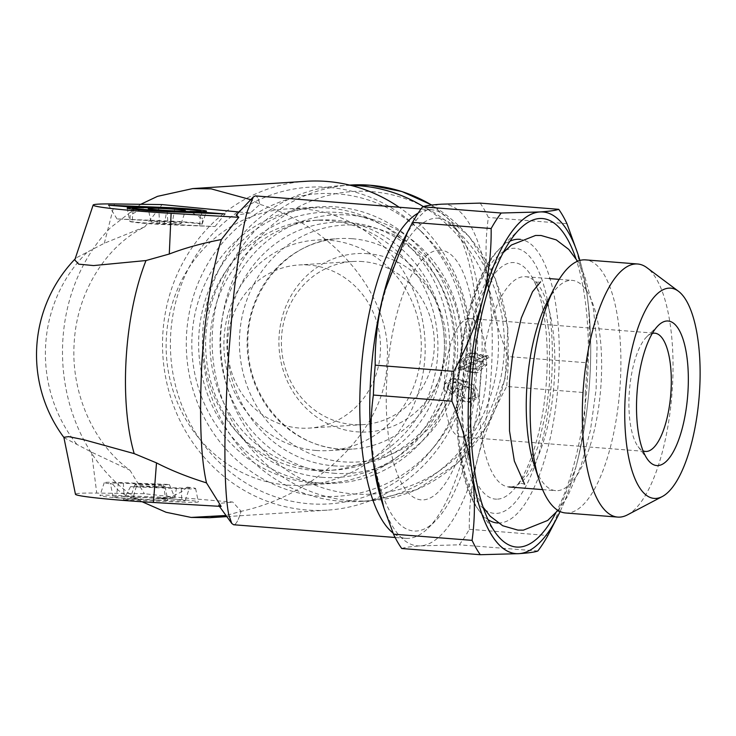 <?xml version="1.0" encoding="UTF-8"?>
<svg xmlns="http://www.w3.org/2000/svg" width="736" height="736" viewBox="0 0 736 736"><rect width="100%" height="100%" fill="white"/><g stroke="black" fill="none" stroke-linecap="round" stroke-linejoin="round"><path stroke-width="0.55" stroke-dasharray="3.68 2.76" d="M367.963 253.699A89.332 83.582 -93.7 0 0 279.082 336.196A89.332 83.582 -93.7 0 0 357.07 431.839A89.332 83.582 -93.7 0 0 445.952 349.352A89.332 83.582 -93.7 0 0 367.963 253.699M362.857 261.584A81.724 76.461 -93.7 0 0 352.627 261.51A81.724 76.461 -93.7 0 0 281.382 342.516A81.724 76.461 -93.7 0 0 352.894 424.552A81.724 76.461 -93.7 0 0 363.124 424.626A81.724 76.461 -93.7 0 0 434.36 343.629A81.724 76.461 -93.7 0 0 362.857 261.584M309 265.052A81.724 76.461 -93.7 0 0 298.77 264.978A81.724 76.461 -93.7 0 0 227.525 345.975A81.724 76.461 -93.7 0 0 299.028 428.021A81.724 76.461 -93.7 0 0 309.258 428.094A81.724 76.461 -93.7 0 0 380.503 347.088A81.724 76.461 -93.7 0 0 309 265.052M350.962 185.426A158.176 148 -93.7 0 0 340.29 185.693A158.176 148 -93.7 0 0 202.409 342.47A158.176 148 -93.7 0 0 340.796 501.253A158.176 148 -93.7 0 0 360.603 501.4A158.176 148 -93.7 0 0 494.813 379.859A158.176 148 -93.7 0 0 423.356 206.586M316.158 450.478A105.45 98.661 -93.7 0 0 329.351 450.57A105.45 98.661 -93.7 0 0 421.277 346.058A105.45 98.661 -93.7 0 0 329.02 240.203A105.45 98.661 -93.7 0 0 315.818 240.102A105.45 98.661 -93.7 0 0 223.891 344.623A105.45 98.661 -93.7 0 0 316.158 450.478M452.051 394.376L453.615 391.35L450.901 388.488L450.726 384.762L455.768 381.828L464.609 384.238L458.132 388.654C457.111 394.404 459.282 398.47 464.646 400.835L471.224 402.187L478.041 397.495C478.814 389.592 475.235 384.348 467.305 381.745L455.142 378.46L447.654 383.557C446.338 388.304 447.801 391.911 452.051 394.376L449.264 394.56L450.828 391.534L453.615 391.35M450.828 391.534L448.114 388.663L450.901 388.488M448.114 388.663L447.939 384.946L450.726 384.762M447.939 384.946L452.98 382.012L455.768 381.828M452.98 382.012L461.822 384.422L464.609 384.238M461.822 384.422L455.345 388.829L458.132 388.654M455.345 388.829C454.324 394.588 456.495 398.645 461.858 401.01L464.646 400.835M461.858 401.01L468.436 402.371L475.254 397.67L478.041 397.495M475.254 397.67C476.026 389.776 472.448 384.523 464.517 381.92L467.305 381.745M464.517 381.92L452.355 378.635L444.866 383.732L447.654 383.557M462.659 360.566L463.735 366.546L460.672 367.954L461.932 370.052L465.226 368.524L468.538 370.824L473.368 372.241L478.087 372.554L486.864 364.716L485.88 359.177L489.118 357.696L487.83 355.626L484.454 357.162L481.473 354.927L476.45 353.326L471.546 352.995L462.659 360.566L459.88 360.75L460.948 366.73L463.735 366.546M465.897 361.21L471.914 356.518L475.53 356.767L480.939 358.745L466.891 365.12L465.897 361.21L463.11 361.385L469.126 356.702L475.53 356.767M472.742 356.951L478.161 358.92L464.103 365.304L466.891 365.12M464.103 365.304L463.11 361.385M478.161 358.92L480.939 358.745M482.752 360.612L483.635 364.2L477.692 368.994L473.809 368.718L468.804 366.914L482.752 360.612L479.964 360.796L480.847 364.384L483.635 364.2M480.847 364.384L474.904 369.168L471.031 368.902L466.017 367.089L468.804 366.914M466.017 367.089L479.964 360.796M471.031 368.902L473.809 368.718M460.948 366.73L457.884 368.129L459.144 370.226L462.447 368.708L465.759 370.999L470.58 372.416L475.309 372.738L484.076 364.89L483.101 359.352L486.33 357.871L485.042 355.81L481.666 357.346L478.694 355.102L473.662 353.51L468.758 353.17L459.88 360.75M457.884 368.129L460.672 367.954M459.144 370.226L461.932 370.052M462.447 368.708L465.226 368.524M465.759 370.999L468.538 370.824M470.58 372.416L473.368 372.241M484.076 364.89L486.864 364.716M483.101 359.352L485.88 359.177M486.33 357.871L489.118 357.696M485.042 355.81L487.83 355.626M481.666 357.346L484.454 357.162M478.694 355.102L481.473 354.927M473.662 353.51L476.45 353.326M444.866 383.732C443.55 388.479 445.022 392.086 449.264 394.56M463.395 397.872C459.678 396.354 458.142 393.631 458.804 389.712L463.275 386.685L467.305 387.587C471.187 389.252 472.843 392.15 472.245 396.29L467.949 398.94L463.395 397.872L466.182 397.698C462.466 396.17 460.929 393.456 461.592 389.537L466.063 386.51L470.092 387.403C473.975 389.068 475.622 391.975 475.033 396.106L470.727 398.756L466.182 397.698M467.305 387.587L470.092 387.403M472.245 396.29L475.033 396.106M458.804 389.712L461.592 389.537M140.742 204.304L110.464 227.7C96.582 241.905 85.505 258.722 77.216 278.153C69.009 297.62 64.216 318.246 62.845 340.014C61.557 361.79 63.784 383.079 69.524 403.88C75.357 424.644 84.263 443.366 96.25 460.028C108.312 476.615 122.544 489.909 138.948 499.9L142.149 501.777M239.071 212.014L250.452 212.916L259.872 204.35L250.746 199.677L259.872 204.35C336.094 227.36 394.294 300.187 386.851 363.244C386.566 426.576 319.755 494.445 241.095 511.318C238.731 519.276 236.514 523.701 234.444 524.602L233.616 524.74M63.885 437.451A138.405 138.405 0 0 0 64.05 437.672L91.531 452.125L129.913 470.203C93.748 444.084 70.647 393.033 74.198 342.81C76.811 292.44 105.874 246.091 144.79 226.844L162.086 204.58M234.444 524.602C236.514 523.71 238.731 519.285 241.095 511.318L226.016 515.494L241.095 511.318L232.769 502.044C197.552 499.312 168.093 496.533 144.403 493.709L96.738 493.083A73.812 3.478 3.5 0 0 75.458 494.27M221.122 506.414L218.399 504.97L221.352 503.212L232.769 502.044M337.401 193.844A151.588 141.827 -93.7 0 0 186.585 333.813A151.588 141.827 -93.7 0 0 318.909 496.119A151.588 141.827 -93.7 0 0 435.537 445.004A151.588 141.827 -93.7 0 0 421.829 232.024A151.588 141.827 -93.7 0 0 337.401 193.844M328.541 187.395A158.654 148.442 -93.7 0 0 170.706 333.896A158.654 148.442 -93.7 0 0 309.194 503.755A158.654 148.442 -93.7 0 0 431.25 450.257A158.654 148.442 -93.7 0 0 416.916 227.36A158.654 148.442 -93.7 0 0 328.541 187.395M306.139 181.286A164.772 154.164 -93.7 0 0 247.158 198.076A164.772 154.164 -93.7 0 0 165.628 377.292A164.772 154.164 -93.7 0 0 306.664 509.993A164.772 154.164 -93.7 0 0 327.29 510.149A164.772 154.164 -93.7 0 0 466.219 387.44A164.772 154.164 -93.7 0 0 399.124 207.239M156.805 500.002A18.648 0.874 -176.5 0 1 130.53 497.582A18.648 0.874 -176.5 0 1 141.468 497.462A18.648 0.874 -176.5 0 1 167.753 499.854A18.648 0.874 -176.5 0 1 156.805 500.002M156.161 486.616A15.116 0.708 -176.5 0 1 134.854 484.656A15.116 0.708 -176.5 0 1 143.722 484.555A15.116 0.708 -176.5 0 1 165.03 486.505A15.116 0.708 -176.5 0 1 156.161 486.616M418.158 213.109A164.772 57.638 -85.5 0 1 431.636 209.806A164.772 57.638 -85.5 0 1 452.152 223.376A164.772 57.638 -85.5 0 1 476.716 370.328A164.772 57.638 -85.5 0 1 428.122 528.126A164.772 57.638 -85.5 0 1 405.729 538.32A164.772 57.638 -85.5 0 1 393.042 533.02M254.546 196.043C256.606 195.224 258.382 197.993 259.872 204.35C258.382 198.002 256.606 195.233 254.546 196.043M481.316 371.091A156.86 54.869 94.5 0 0 457.93 231.187A156.86 54.869 94.5 0 0 370.815 378.194A156.86 54.869 94.5 0 0 435.05 521.318A156.86 54.869 94.5 0 0 481.316 371.091M172.233 223.772A15.116 0.708 3.5 0 0 181.102 223.68A15.116 0.708 3.5 0 0 159.804 221.711A15.116 0.708 3.5 0 0 150.926 221.83A15.116 0.708 3.5 0 0 172.233 223.772M287.215 485.07A138.405 129.499 -93.7 0 0 304.538 485.19A138.405 129.499 -93.7 0 0 425.187 348.018A138.405 129.499 -93.7 0 0 304.097 209.079A138.405 129.499 -93.7 0 0 286.773 208.95A138.405 129.499 -93.7 0 0 166.124 346.132A138.405 129.499 -93.7 0 0 287.215 485.07M319.718 482.972A138.405 129.499 -93.7 0 0 337.042 483.101A138.405 129.499 -93.7 0 0 457.691 345.92A138.405 129.499 -93.7 0 0 336.6 206.991A138.405 129.499 -93.7 0 0 319.268 206.862A138.405 129.499 -93.7 0 0 198.619 344.043A138.405 129.499 -93.7 0 0 319.718 482.972M144.79 226.844L104.31 243.257L76.139 257.913L74.768 259.937M127.144 208.04L129.867 221.398A24.444 1.15 3.5 0 0 129.867 221.398A24.444 1.15 3.5 0 0 164.312 224.544L215.032 226.55L159.546 223.753A22.181 1.049 -176.5 0 1 129.867 221.38L130.198 215.17L143.557 207.828M199.732 225.345L200.367 212.98M215.032 226.55L225.041 213.955M172.491 221.738A22.181 1.049 -176.5 0 1 202.17 224.112A24.444 1.15 3.5 0 0 167.725 220.947L117.006 218.932L172.491 221.738L174.745 208.831M132.305 220.138L133.234 207.184M117.006 218.932L108.597 205.243M202.17 224.112L202.621 219.024L190.09 211.37M250.452 212.916L236.118 215.124M187.128 487.131A24.444 1.15 -176.5 0 1 195.61 488.511A24.444 1.15 -176.5 0 1 181.268 488.695L130.548 486.689L136.326 486.312L176.502 487.904A22.181 1.049 3.5 0 0 189.52 487.766A22.181 1.049 3.5 0 0 187.128 487.131C180.311 493.93 170.899 497.646 158.902 498.272A27.977 1.316 -176.5 0 1 198.334 501.869A27.977 1.316 -176.5 0 1 181.921 502.081L123.446 499.762L132.738 499.164L174.248 500.811A18.648 0.874 3.5 0 0 185.187 500.692A18.648 0.874 3.5 0 0 158.902 498.272M136.326 486.312L132.738 499.164M130.548 486.689L123.446 499.762M123.381 483.267A22.181 1.049 3.5 0 0 110.363 483.442A22.181 1.049 3.5 0 0 112.755 484.049A24.444 1.15 -176.5 0 1 104.273 482.641A24.444 1.15 -176.5 0 1 118.616 482.485L169.335 484.49L163.558 484.868L123.381 483.267L124.025 496.653A18.648 0.874 3.5 0 0 113.086 496.8A18.648 0.874 3.5 0 0 139.371 499.192A27.977 1.316 -176.5 0 1 99.949 495.567A27.977 1.316 -176.5 0 1 116.362 495.383L174.828 497.702L165.545 498.3L124.025 496.653M163.558 484.868L165.545 498.3M169.335 484.49L174.828 497.702M112.755 484.049C118.652 492.412 127.521 497.453 139.371 499.192M129.913 470.203L144.403 493.709M652.317 333.399A59.312 20.746 94.5 0 0 646.714 336.849A59.312 20.746 94.5 0 0 629.427 390.678A59.312 20.746 94.5 0 0 638.066 446.559A59.312 20.746 94.5 0 0 643.052 450.846M627.468 514.86A126.942 44.408 94.5 0 0 671.94 394.036A126.942 44.408 94.5 0 0 646.962 267.729M565.552 512.974A126.942 44.408 94.5 0 0 567.787 512.992A126.942 44.408 94.5 0 0 620.034 386.74A126.942 44.408 94.5 0 0 585.506 259.882M533.83 463.818A105.45 36.892 94.5 0 0 555.652 490.645A105.45 36.892 94.5 0 0 557.511 490.654A105.45 36.892 94.5 0 0 600.916 385.774A105.45 36.892 94.5 0 0 572.231 280.388A105.45 36.892 94.5 0 0 570.372 280.379A105.45 36.892 94.5 0 0 546.48 303.462M510.729 486.965A105.45 36.892 94.5 0 0 554.134 382.085A105.45 36.892 94.5 0 0 525.449 276.699A105.45 36.892 94.5 0 0 523.59 276.69A105.45 36.892 94.5 0 0 480.194 381.57A105.45 36.892 94.5 0 0 508.87 486.956A105.45 36.892 94.5 0 0 510.729 486.965M469.08 318.605A59.312 20.746 94.5 0 0 444.664 377.605A59.312 20.746 94.5 0 0 460.791 436.88A59.312 20.746 94.5 0 0 461.84 436.89A59.312 20.746 94.5 0 0 486.257 377.89A59.312 20.746 94.5 0 0 470.12 318.614A59.312 20.746 94.5 0 0 469.08 318.605M401.736 548.513C404.754 547.4 411.028 546.517 420.541 545.882L459.246 544.815A189.814 66.396 -85.5 0 0 469.301 529.294C468.998 505.402 471.914 481.335 478.041 457.093A171.359 59.947 94.5 0 0 488.492 286.24A171.359 59.947 94.5 0 0 441.444 204.185A171.359 59.947 94.5 0 0 402.61 241.693M382.067 502.274A171.359 59.947 94.5 0 0 420.541 545.882A171.359 59.947 94.5 0 0 478.041 457.093C484.592 432.842 494.141 409.299 506.681 386.464L585.249 392.656C585.506 415.858 582.82 439.052 577.19 462.226L576.5 464.858A171.359 59.947 94.5 0 0 586.951 294.004L587.319 296.571C590.171 319.295 590.088 341.366 587.08 362.793A189.814 66.396 94.5 0 1 585.249 392.656M438.628 250.176A125.221 43.801 -85.5 0 1 475.097 372.195A125.221 43.801 -85.5 0 1 423.356 499.882A125.221 43.801 -85.5 0 1 386.878 377.872A125.221 43.801 -85.5 0 1 438.628 250.176M480.148 203.118A189.814 66.396 -85.5 0 1 488.373 217.46C485.226 239.688 485.272 262.614 488.492 286.24C492.117 309.856 498.787 333.307 508.502 356.592L587.08 362.793M497.619 499.137A118.634 41.501 94.5 0 0 546.636 378.166A118.634 41.501 94.5 0 0 512.09 262.577A118.634 41.501 94.5 0 0 463.064 383.548A118.634 41.501 94.5 0 0 497.619 499.137M555.763 512.928A164.772 57.638 94.5 0 0 575.837 258.4M515.991 553.628A171.359 59.947 94.5 0 0 519 553.647A171.359 59.947 94.5 0 0 576.5 464.858A171.359 59.947 94.5 0 0 586.969 294.014A171.359 59.947 94.5 0 0 579.894 260.443M577.19 462.226A171.387 59.956 94.5 0 0 587.319 296.571M539.276 543.039A171.387 59.956 94.5 0 0 557.833 516.157A171.387 59.956 94.5 0 0 575.81 467.489L552.524 526.599M560.096 511.548A171.359 59.947 94.5 0 0 576.518 464.858L575.81 467.489M576.435 249.541L586.951 294.004A171.359 59.947 94.5 0 0 542.929 211.968M586.574 291.447A171.387 59.956 94.5 0 0 578.376 255.539A171.387 59.956 94.5 0 0 564.273 226.072M566.941 223.661L488.373 217.46M537.823 551.016L459.246 544.815M469.301 529.294L547.869 535.495M508.502 356.592A189.814 66.396 -85.5 0 1 506.681 386.464M333.261 473.202A129.444 121.109 -93.7 0 0 382.812 466.035A129.444 121.109 -93.7 0 0 462.015 336.37A129.444 121.109 -93.7 0 0 366.85 217.92A129.444 121.109 -93.7 0 0 349.048 215.087A129.444 121.109 -93.7 0 0 220.266 334.613A129.444 121.109 -93.7 0 0 333.261 473.202M321.798 477.278A132.802 124.255 -93.7 0 0 372.628 469.927A132.802 124.255 -93.7 0 0 453.891 336.895A132.802 124.255 -93.7 0 0 356.252 215.363A132.802 124.255 -93.7 0 0 337.999 212.465A132.802 124.255 -93.7 0 0 205.868 335.092A132.802 124.255 -93.7 0 0 321.798 477.278M319.59 469.89A125.221 117.162 -93.7 0 0 335.266 470.01A125.221 117.162 -93.7 0 0 444.424 345.892A125.221 117.162 -93.7 0 0 334.862 220.193A125.221 117.162 -93.7 0 0 319.185 220.073A125.221 117.162 -93.7 0 0 210.027 344.19A125.221 117.162 -93.7 0 0 319.59 469.89M313.094 470.313A125.221 117.162 -93.7 0 0 328.771 470.424A125.221 117.162 -93.7 0 0 437.929 346.316A125.221 117.162 -93.7 0 0 328.366 220.607A125.221 117.162 -93.7 0 0 312.69 220.496A125.221 117.162 -93.7 0 0 203.532 344.604A125.221 117.162 -93.7 0 0 313.094 470.313M312.331 482.798A137.742 128.883 -93.7 0 0 449.374 355.608A137.742 128.883 -93.7 0 0 329.13 208.122A137.742 128.883 -93.7 0 0 192.087 335.312A137.742 128.883 -93.7 0 0 312.331 482.798M333.712 465.842A122.056 114.2 -93.7 0 0 455.152 353.133A122.056 114.2 -93.7 0 0 348.597 222.447A122.056 114.2 -93.7 0 0 227.166 335.156A122.056 114.2 -93.7 0 0 333.712 465.842M353.271 493.902A151.588 141.827 -93.7 0 0 504.086 353.933A151.588 141.827 -93.7 0 0 371.763 191.636A151.588 141.827 -93.7 0 0 220.947 331.605A151.588 141.827 -93.7 0 0 353.271 493.902M350.042 185.067A158.176 148 -93.7 0 0 212.152 341.844A158.176 148 -93.7 0 0 350.548 500.627A158.176 148 -93.7 0 0 370.346 500.774A158.176 148 -93.7 0 0 504.749 378.341A158.176 148 -93.7 0 0 431.6 205.05M357.678 225.271A118.634 110.998 -93.7 0 0 239.651 334.806A118.634 110.998 -93.7 0 0 343.206 461.831A118.634 110.998 -93.7 0 0 461.242 352.286A118.634 110.998 -93.7 0 0 357.678 225.271M352.231 238.703A105.45 98.661 -93.7 0 0 339.029 238.611A105.45 98.661 -93.7 0 0 247.112 343.132A105.45 98.661 -93.7 0 0 339.37 448.988A105.45 98.661 -93.7 0 0 352.572 449.08A105.45 98.661 -93.7 0 0 444.498 344.568A105.45 98.661 -93.7 0 0 352.231 238.703M104.31 243.257L114.42 203.955M159.546 223.753L158.939 211.278M164.312 224.544L166.566 211.637M167.725 220.947L167.118 208.527M176.502 487.904L174.248 500.811M181.268 488.695L181.921 502.081M118.616 482.485L116.362 495.383M76.664 444.093A138.405 129.499 86.3 0 1 88.476 251.013M91.531 452.125L96.738 493.083M509.956 241.178A142.269 49.763 94.5 0 0 500.305 248.115A142.269 49.763 94.5 0 0 458.841 377.228A142.269 49.763 94.5 0 0 479.559 511.244A142.269 49.763 94.5 0 0 487.996 519.607M498.162 523.011A142.269 49.763 94.5 0 0 499.781 522.983A142.269 49.763 94.5 0 0 558.247 382.748A142.269 49.763 94.5 0 0 520.518 239.402M484.702 509.524A132.949 46.506 94.5 0 0 496.745 513.406A132.949 46.506 94.5 0 0 551.678 377.844A132.949 46.506 94.5 0 0 512.955 248.308A132.949 46.506 94.5 0 0 505.117 250.626M503.912 251.298A132.949 46.506 94.5 0 0 458.491 377.2A132.949 46.506 94.5 0 0 483.616 508.668M352.627 261.51L298.77 264.978M431.82 205.022L469.218 236.523L495.448 278.898L507.858 327.805L505.172 378.267L487.655 425.114L457.102 463.56L416.622 489.679L370.346 500.774L360.603 501.4M329.351 450.57L352.572 449.08L339.6 448.988C292.799 446.43 250.921 402.279 248.234 350.87C242.88 293.931 287.123 240.359 339.029 238.611L315.818 240.102M471.224 402.187L468.436 402.371M455.142 378.46L452.355 378.635M349.637 185.095L340.29 185.693M363.124 424.626L309.258 428.094M471.914 356.518L469.126 356.702M477.692 368.994L474.904 369.168M478.087 372.554L475.309 372.738M471.546 352.995L468.758 353.17M470.727 398.756L467.949 398.94M466.063 386.51L463.275 386.685M219.365 506.313L218.39 504.97M134.854 484.656L130.53 497.582M431.636 209.806L421.029 208.969M457.93 231.187L452.152 223.376M181.102 223.68L185.435 210.754M337.042 483.101L304.538 485.19M319.268 206.862L286.773 208.95M132.232 209.098L130.198 215.17M150.926 221.83L148.212 208.472M202.198 224.038L206.503 211.195M201.112 211.628L202.621 219.024M435.05 521.318L428.122 528.126M405.729 538.32L395.122 537.482M165.03 486.505L167.753 499.854M185.187 500.692L189.52 487.766M195.61 488.511L198.334 501.869M104.273 482.641L99.949 495.567M113.086 496.8L110.363 483.442M76.139 257.913A138.405 138.405 0 0 0 75.081 258.989M327.29 510.149L226.826 516.608M421.829 232.024L416.916 227.36M435.537 445.004L431.25 450.257M638.066 446.559L647.698 459.586M646.714 336.849L658.269 325.496M525.449 276.699L549.13 278.567M559.176 279.358L572.231 280.388M460.791 436.88L645.454 451.444M470.12 318.614L654.782 333.178M542.598 489.615L555.652 490.645M520.03 228.73L500.305 248.115C454.158 289.404 440.45 463.229 479.559 511.244L496 533.48M578.376 255.539L577.843 253.856M557.833 516.157L557.032 517.721M524.63 484.27L521.548 483.322L518.356 483.773L526.415 473.846L537.657 447.589L546.287 410.633L549.479 383.723L549.442 334.705L544.594 304.52L534.318 281.327L537.4 282.274L540.592 281.824M557.952 510.407L567.539 496.487L581.21 465.364L590.465 430.091L596.105 389.39L597.071 344.439L593.336 308.329L584.632 275.816L577.604 261.225M483.11 507.196L474.361 489.891L465.594 457.176L461.868 421.001L462.705 377.89L468.63 334.788L477.931 299.644L491.574 268.815L503.185 252.669M366.85 217.92L356.252 215.363M382.812 466.035L372.628 469.927M335.266 470.01L328.771 470.424M319.185 220.073L312.69 220.496"/><path stroke-width="1.1" d="M423.356 206.586A158.176 148 -93.7 0 0 360.088 185.84A158.176 148 -93.7 0 0 350.962 185.426M211.214 188.876L250.755 199.677L211.214 188.876L192.666 188.6L157.513 196.346L140.742 204.304M93.15 205.05L74.768 259.937L78.688 264.15L93.573 265.576L146.004 260.544L169.28 254.021L171.111 213.339A73.812 3.478 3.5 0 1 93.15 205.05A73.812 3.478 3.5 0 1 114.42 203.955L162.086 204.58L239.071 212.014M233.616 524.74L231.785 523.452L228.776 514.768C227.24 507.242 226.145 496.128 225.501 481.427C224.876 466.642 224.747 449.383 225.124 429.64L227.691 367.31L232.815 303.913C234.894 283.461 237.204 265.19 239.715 249.099C242.236 233.082 244.775 220.46 247.342 211.223L253.35 196.926L255.374 195.905L421.029 208.969M146.004 260.544A138.405 48.42 94.5 0 0 134.191 453.615L83.665 439.668L68.696 436.641L63.848 437.267L75.458 494.27A73.812 3.478 3.5 0 0 153.428 502.467L221.122 506.414L206.503 482.89C200.79 457.912 199.226 418.269 201.811 363.943C204.801 313.692 213.477 263.902 221.389 239.531L238.804 217.286L236.118 215.124L253.35 196.926M399.124 207.239A164.772 154.164 -93.7 0 0 326.766 181.442A164.772 154.164 -93.7 0 0 306.139 181.286L192.666 188.591M142.149 501.777L166.051 512.265L191.121 517.426L226.016 515.485L209.677 517.712L191.121 517.426M393.042 533.02A164.772 57.638 -85.5 0 1 360.64 377.798A164.772 57.638 -85.5 0 1 418.158 213.109M174.496 210.873A18.648 0.874 3.5 0 0 185.435 210.754A18.648 0.874 3.5 0 0 159.151 208.334A18.648 0.874 3.5 0 0 148.212 208.472A18.648 0.874 3.5 0 0 174.496 210.873M158.902 210.367A18.648 0.874 -176.5 0 1 132.618 207.948A18.648 0.874 -176.5 0 1 143.557 207.828A27.977 1.316 3.5 0 0 127.144 208.04A27.977 1.316 3.5 0 0 166.566 211.637L225.041 213.955L200.413 212.014L158.902 210.367L158.939 211.278M200.367 212.98L200.413 212.014M133.234 207.184L174.745 208.831A18.648 0.874 -176.5 0 1 201.029 211.232A18.648 0.874 -176.5 0 1 190.09 211.37A27.977 1.316 3.5 0 0 206.503 211.195A27.977 1.316 3.5 0 0 167.072 207.561L108.597 205.243L133.234 207.184M171.111 213.339L238.804 217.286M134.191 453.615L156.501 462.889C170.982 470.341 187.643 477.011 206.503 482.89M169.28 254.021C184.57 248.124 201.94 243.294 221.389 239.531M658.002 465.566A72.496 25.364 -85.5 0 1 647.698 459.586A72.496 25.364 -85.5 0 1 637.146 391.285A72.496 25.364 -85.5 0 1 658.269 325.496A72.496 25.364 -85.5 0 1 666.844 320.997A72.496 25.364 -85.5 0 1 687.967 391.635A72.496 25.364 -85.5 0 1 658.002 465.566M643.052 450.846A59.312 20.746 94.5 0 0 645.454 451.444A59.312 20.746 94.5 0 0 646.493 451.453A59.312 20.746 94.5 0 0 670.91 392.454A59.312 20.746 94.5 0 0 654.782 333.178A59.312 20.746 94.5 0 0 653.734 333.169A59.312 20.746 94.5 0 0 652.317 333.399M655.997 498.419A105.45 36.892 94.5 0 0 662.262 496.561A105.45 36.892 94.5 0 0 699.2 396.18A105.45 36.892 94.5 0 0 678.445 291.254A105.45 36.892 94.5 0 0 668.858 288.144A105.45 36.892 94.5 0 0 625.278 395.674A105.45 36.892 94.5 0 0 655.997 498.419M678.445 291.254L646.962 267.729A126.942 44.408 94.5 0 0 637.652 263.994A126.942 44.408 94.5 0 0 635.407 263.985A126.942 44.408 94.5 0 0 583.17 390.236A126.942 44.408 94.5 0 0 617.688 517.086A126.942 44.408 94.5 0 0 619.933 517.104A126.942 44.408 94.5 0 0 627.468 514.86L662.262 496.561M637.652 263.994L585.506 259.882A126.942 44.408 94.5 0 0 583.271 259.872A126.942 44.408 94.5 0 0 554.512 287.656A126.942 44.408 94.5 0 0 539.286 480.682A126.942 44.408 94.5 0 0 565.552 512.974L617.688 517.086M554.512 287.656L546.48 303.462A105.45 36.892 94.5 0 0 533.83 463.818L539.286 480.682M575.837 258.4A164.772 57.638 94.5 0 0 539.525 218.518A164.772 57.638 94.5 0 0 520.03 228.73A164.772 57.638 94.5 0 0 472.015 378.267A164.772 57.638 94.5 0 0 496 533.48A164.772 57.638 94.5 0 0 519.423 547.078A164.772 57.638 94.5 0 0 555.763 512.928M577.843 253.856L566.941 223.661A189.814 66.396 94.5 0 0 558.716 209.309L480.148 203.118L441.444 204.185C431.922 204.82 425.656 205.694 422.63 206.816A189.814 66.396 -85.5 0 0 412.583 222.336L407.937 231.224L383.944 292.965C377.789 317.253 374.872 341.32 375.204 365.166A189.814 66.396 -85.5 0 0 373.373 395.039C370.254 417.312 370.291 440.238 373.492 463.818L384.008 508.282L393.512 534.17A189.814 66.396 -85.5 0 0 401.736 548.513L480.304 554.714A189.814 66.396 94.5 0 1 472.08 540.362L393.512 534.17M407.928 231.224L402.61 241.693A171.359 59.947 94.5 0 0 383.944 292.965A171.359 59.947 94.5 0 0 373.492 463.818A171.359 59.947 94.5 0 0 382.067 502.274L384.008 508.282M472.08 540.362C475.079 518.724 475.162 496.653 472.319 474.14L471.951 471.583A171.359 59.947 94.5 0 0 515.973 553.628A171.359 59.947 94.5 0 0 519.027 553.647L480.304 554.714M515.973 553.628A171.359 59.947 94.5 0 0 515.991 553.628L516 553.628A171.359 59.947 94.5 0 1 471.978 471.583L471.583 469.025C467.838 446.228 461.297 423.632 451.95 401.23A189.814 66.396 94.5 0 1 453.772 371.367L375.204 365.166M472.319 474.14A171.387 59.956 94.5 0 0 517.942 553.711M453.772 371.367C465.916 349.14 475.235 326.471 481.712 303.361L482.402 300.73A171.359 59.947 94.5 0 0 471.951 471.583A171.359 59.947 94.5 0 1 482.42 300.739L483.083 298.108C488.759 274.703 491.446 251.51 491.151 228.537A189.814 66.396 94.5 0 1 501.207 213.017L422.63 206.816M481.712 303.361A171.387 59.956 94.5 0 0 471.583 469.025M501.207 213.017L539.902 211.95A171.359 59.947 94.5 0 0 482.402 300.73A171.359 59.947 94.5 0 1 539.92 211.95L540.96 211.876C549.866 211.241 555.79 210.386 558.716 209.309M538.835 212.014A171.387 59.956 94.5 0 0 483.083 298.108M557.032 517.721L547.869 535.495A189.814 66.396 94.5 0 1 537.823 551.016C534.87 552.092 528.945 552.948 520.058 553.573L519 553.647A171.359 59.947 94.5 0 0 560.096 511.548M520.058 553.573A171.387 59.956 94.5 0 0 539.276 543.039M579.894 260.443A171.359 59.947 94.5 0 0 542.947 211.968A171.359 59.947 94.5 0 0 539.92 211.95A171.359 59.947 94.5 0 1 542.92 211.968A171.359 59.947 94.5 0 0 542.92 211.968L542.947 211.968M564.273 226.072A171.387 59.956 94.5 0 0 540.96 211.876M412.583 222.336L491.151 228.537M373.373 395.039L451.95 401.23M431.6 205.05A158.176 148 -93.7 0 0 369.84 185.214A158.176 148 -93.7 0 0 350.042 185.067L349.637 185.095M167.118 208.527L167.072 207.561M156.501 462.889L153.428 502.467M520.518 239.402A142.269 49.763 94.5 0 0 517.132 239.301A142.269 49.763 94.5 0 0 509.956 241.178M487.996 519.607A142.269 49.763 94.5 0 0 498.162 523.011M505.117 250.626A132.949 46.506 94.5 0 0 503.912 251.298M483.616 508.668A132.949 46.506 94.5 0 0 484.702 509.524M350.042 185.067L369.96 185.214L401.884 191.507L431.82 205.022M231.785 523.452L219.365 506.313M132.618 207.948L132.232 209.098M395.122 537.482L233.616 524.75M75.081 258.989A138.405 138.405 0 0 0 63.885 437.451M226.826 516.608L209.677 517.712M549.13 278.567L559.176 279.358M508.87 486.956L542.598 489.615M540.592 281.824L532.533 291.741L521.29 318.007L512.661 354.964L509.468 381.874L509.505 430.891L514.354 461.076L524.63 484.27M483.11 507.196L490.231 516.24L502.734 525.743L517.859 530.104L523.397 530.141L547.713 520.435L557.952 510.407M577.604 261.225L568.772 249.412L556.25 239.872L541.089 235.492L535.55 235.456L511.382 245.042L503.185 252.669"/></g></svg>
